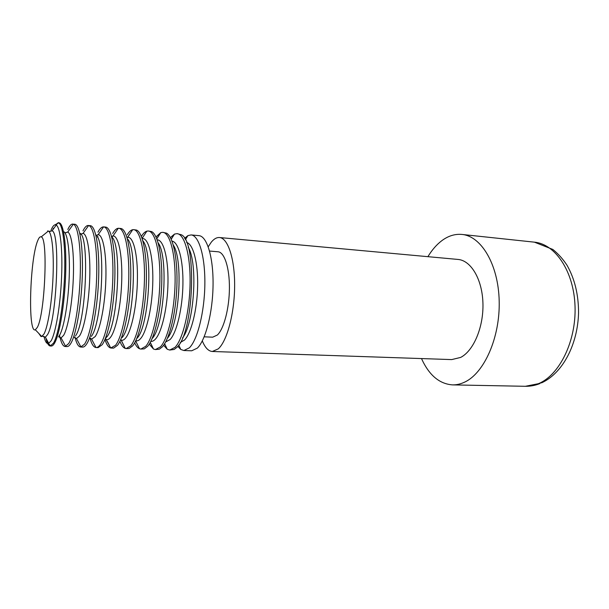 <?xml version="1.0" encoding="UTF-8"?>
<svg xmlns="http://www.w3.org/2000/svg" width="609" height="609" viewBox="0 0 609 609"><rect width="100%" height="100%" fill="white"/><g stroke="black" fill="none" stroke-linecap="round" stroke-linejoin="round"><path stroke-width="0.91" d="M38.786 333.405L40.978 336.526L41.747 336.518L44.046 333.915C48.004 326.576 52.016 301.691 53.021 276.836C54.056 251.966 51.902 232.44 48.37 231.047L47.609 230.94L48.164 231.207M53.394 228.2L52.724 229.92M45.919 338.178C47.091 343.24 48.545 345.843 50.273 345.996L53.562 343.065C58.449 334.744 63.389 305.528 64.531 276.242C65.703 246.927 62.872 224.173 58.456 222.81L55.16 224.782M51.103 230.027C52.755 226.061 54.361 224.348 55.914 224.881L56.234 225.048C60.306 227.34 62.773 249.614 61.57 277.476C60.39 305.322 55.746 332.773 51.156 340.758L48.461 343.575C46.672 343.925 45.18 341.558 43.977 336.48M183.842 350.518L191.698 350.784L197.308 348.135C205.591 340.378 212.777 312.486 213.059 284.837C213.416 257.15 206.923 236.109 198.922 235.645L191.104 234.929C198.922 235.371 205.241 256.48 204.852 284.281C204.525 312.044 197.453 340.058 189.338 347.853L183.842 350.518L180.782 349.452L177.798 346.3M204.175 336.823L212.686 337.173L217.344 335.041C223.876 328.997 229.319 308.329 229.418 288.049C229.57 267.739 224.417 252.141 218.045 251.776L209.557 251.06M202.317 340.895C205.058 347.663 208.4 351.195 212.335 351.484L451.688 359.592L460.632 357.43C473.604 350.875 483.736 327.003 482.929 303.076C482.229 279.128 470.924 260.408 457.976 259.434L219.491 237.533C216.682 237.335 213.926 238.903 211.224 242.26L208.225 246.79M212.335 351.484L218.258 348.873C226.982 341.215 234.442 313.643 234.632 286.291C234.884 258.901 227.949 238.043 219.491 237.533M421.497 358.572C429.025 375.144 439.371 383.921 452.517 384.888C456.529 384.972 460.556 384.051 464.598 382.147C484.125 373.256 500.141 337.584 499.19 301.021C498.398 264.42 481.217 236.071 461.965 234.442C454.992 233.803 448.3 235.866 441.89 240.624C436.661 244.567 431.994 249.918 427.899 256.678M37.72 240.692C29.864 258.718 27.664 333.899 35.345 329.796L37.286 327.429C44.99 314.518 48.21 237.221 41.184 236.909C40.08 236.391 38.923 237.655 37.72 240.692M48.903 344.039L50.676 345.897M50.273 345.996L51.27 346.026C52.328 346.064 53.425 345.09 54.574 343.103C59.575 334.661 64.607 304.546 65.635 274.865C66.701 245.145 63.595 222.909 59.012 222.795L58.015 222.704M78.226 341.855L80.221 345.615M80.715 347.023L82.657 347.092C83.897 347.13 85.184 346.178 86.508 344.23C92.286 335.94 97.828 306.327 98.681 277.103C99.579 247.833 95.674 225.863 90.277 225.665L88.594 225.528C93.862 226.297 97.592 248.518 96.625 277.628C95.704 306.692 90.223 335.917 84.537 344.154L80.715 347.023C78.447 346.818 76.567 343.659 75.067 337.553M75.006 337.295L74.899 336.861M116.844 230.362L114.21 234.229M105.989 336.846L106.225 337.736M107.466 341.588L109.597 345.752M111.249 348.059L113.693 348.089L117.499 345.318C123.901 337.295 129.862 308.984 130.684 280.566C131.559 252.118 127.197 229.958 121.199 228.558L118.77 228.284C124.875 228.55 129.496 250.284 128.75 279.135C128.05 307.948 122.051 337.104 115.588 345.25L110.747 348.005C108.547 347.473 106.651 344.77 105.06 339.883M145.033 233.94L142.156 238.294M135.7 341.055L138.015 345.737M140.907 349.064L144.264 348.881L147.584 346.384C154.503 338.657 160.806 311.915 161.712 284.472C162.656 257.006 158.081 234.579 151.633 231.603L148.322 231.001C155.15 231.336 160.479 252.819 159.878 281.236C159.337 309.623 152.889 338.315 145.734 346.315L140.907 349.064L139.491 348.751C137.71 347.967 136.112 345.996 134.68 342.829M141.364 236.406L141.585 236.056C143.328 233.3 145.094 231.664 146.883 231.138L148.322 231.001M164.552 343.879L165.519 345.6M169.736 350.046L174.197 349.444L176.816 347.412C193.723 333.481 197.301 241.499 181.398 234.785L177.044 233.635C184.542 234.046 190.541 255.278 190.084 283.284C189.688 311.252 182.814 339.479 175.011 347.351L169.736 350.046L167.254 349.269L163.623 345.273M150.21 342.524L151.877 345.684M155.424 349.558L159.314 349.193L162.306 346.902C169.454 339.32 175.91 313.346 176.869 286.39C177.874 259.419 173.238 236.909 166.6 233.178L162.786 232.326C169.949 232.707 175.62 254.06 175.095 282.264C174.623 310.445 167.962 338.901 160.479 346.841L155.424 349.558L153.498 349.041L149.251 344.131M131.057 232.151L128.309 236.246M121.709 341.36L123.924 345.767M126.185 348.569L129.062 348.515L132.655 345.859C139.324 337.98 145.46 310.461 146.32 282.53C147.218 254.57 142.734 232.265 136.5 230.065L133.653 229.654C140.123 229.958 145.109 251.563 144.432 280.193C143.815 308.793 137.588 337.713 130.768 345.79L126.185 348.569L125.248 348.401C123.224 347.709 121.45 345.349 119.912 341.314M97.92 236.52L97.569 237.457M92.971 341.756L95.034 345.706M96.093 347.549L98.156 347.61L102.114 344.778C108.242 336.594 114.005 307.469 114.819 278.572C115.672 249.644 111.462 227.659 105.722 227.088L103.675 226.898C109.407 227.127 113.655 248.99 112.825 278.054C112.041 307.088 106.286 336.488 100.18 344.709C98.78 346.643 97.417 347.594 96.093 347.549L95.986 347.541C93.641 347.252 91.662 344.207 90.063 338.414M89.949 337.995L89.774 337.325M63.214 341.893L65.14 345.47M65.117 346.498L67.074 346.567C68.231 346.605 69.426 345.638 70.659 343.666C76.056 335.308 81.347 305.444 82.291 275.991C83.273 246.5 79.756 224.394 74.762 224.241L73.339 224.188C78.112 225.733 81.279 248.411 80.16 277.46C79.086 306.487 73.91 335.361 68.665 343.598L65.117 346.498C63.039 346.3 61.326 343.194 59.979 337.173M59.811 336.389L59.575 335.224M82.991 230.841C84.796 227.172 86.585 225.391 88.351 225.49M112.703 233.483C114.553 230.202 116.403 228.466 118.268 228.284L118.77 228.284M158.782 235.729L157.48 237.472M170.383 237.601L174.486 234.092L177.044 233.635M172.309 237.518L171.403 238.713M184.573 238.355L187.93 235.599L191.104 234.929M155.98 236.939L160.806 232.6L162.786 232.326M127.243 234.777C129.047 231.763 130.866 230.073 132.701 229.7L133.653 229.654M97.95 232.174C99.83 228.611 101.703 226.852 103.568 226.891L103.675 226.898M58.403 222.848L56.409 224.477M67.82 229.486C69.502 225.779 71.169 223.975 72.806 224.066M79.771 233.247C89.599 235.196 86.181 321.917 75.554 335.81M111.683 236.848C121.99 244.331 118.146 324.277 106.773 337.028M142.849 240.799C153.407 252.651 149.053 326.386 137.078 338.216M173.283 245.046C183.469 259.906 179.389 324.787 167.429 338.246M188.234 247.277C198.062 263.187 194.286 323.349 182.548 337.911M158.15 242.892C168.64 256.465 164.255 326.348 152.151 338.497M127.357 238.781C137.817 248.571 133.729 325.358 122.036 337.63M95.826 234.99C105.913 239.885 102.297 323.135 91.281 336.427M63.519 231.633C67.515 232.471 70.149 251.92 69.205 277.141C68.299 302.338 63.983 327.771 59.598 335.186L58.997 336.138M452.517 384.888L525.354 386.296L538.386 383.7C559.397 375.228 576.32 341.223 575.033 306.289C573.906 271.325 555.225 243.988 534.405 242.161L552.843 249.439C558.202 253.77 562.922 259.031 567.002 265.235C574.721 278.823 578.573 294.718 578.55 312.927C577.72 344.214 562.929 373.142 541.431 382.932M49.565 231.542L52.077 230.811C60.519 232.615 56.744 320.57 47.472 334.714L45.393 337.211L43.026 336.221M80.776 234.176L83.098 233.354C87.529 234.229 90.574 253.527 89.721 278.511C88.899 303.465 84.308 328.632 79.513 335.962L76.49 338.574L74.427 337.622M111.576 236.437L113.015 235.98C118.298 235.516 122.34 254.022 121.77 279.074C121.252 304.089 116.159 329.842 110.61 337.18C109.194 339.084 107.831 339.929 106.506 339.708L105.426 339.274M142.179 238.629C148.208 237.358 153.133 255.27 152.829 280.209C152.57 305.109 147.051 331.068 140.801 338.36C139.073 340.423 137.39 341.215 135.769 340.728M171.997 241.141C178.361 241.743 183.347 260.203 182.921 284.236C182.54 308.238 176.755 332.522 170.132 339.51L165.663 341.961M186.613 242.481C193.137 243.889 198.131 262.525 197.636 286.116C197.194 309.692 191.287 333.222 184.481 340.073L180.333 342.464M157.183 239.855C163.387 239.573 168.35 257.79 167.985 282.272C167.673 306.715 162.017 331.798 155.569 338.939C153.948 340.774 152.357 341.596 150.811 341.39M126.984 237.48L127.585 237.32C133.28 236.185 137.832 254.28 137.421 279.356C137.071 304.386 131.742 330.428 125.812 337.774C124.198 339.822 122.637 340.629 121.122 340.195L120.628 340.005M96.199 235.356L98.194 234.655C103.05 234.861 106.59 253.77 105.875 278.793C105.197 303.784 100.348 329.241 95.171 336.579L91.632 339.167L90.025 338.482M65.27 232.882L67.728 232.067C71.725 233.62 74.29 253.291 73.308 278.229C72.364 303.145 68.025 328.023 63.61 335.346L61.083 337.919L58.647 336.678M48.918 231.435L52.077 230.811L56.234 225.048M64.996 232.851L67.728 232.067L73.339 224.188M40.978 336.526L41.564 336.328M42.333 336.198L45.393 337.211L48.804 343.453M48.461 343.575L50.722 345.95M540.145 383.48C535.357 385.428 530.424 386.372 525.354 386.296M35.345 329.796L41.747 336.518M80.967 347.023L76.49 338.574L74.549 337.432M80.822 234.237L83.098 233.354L88.594 225.528M110.747 348.005L105.722 338.771M111.736 236.901L113.015 235.98L118.268 228.284M142.103 238.385L146.883 231.138M171.205 239.253L174.486 234.092M185.357 239.733L187.93 235.599M156.787 238.804L160.806 232.6M125.248 348.401L120.909 339.54M127.152 238.043L132.701 229.7M95.986 347.541L91.632 339.167L90.269 338.079M96.405 235.584L98.194 234.655L103.568 226.891M65.665 346.437L61.083 337.919L58.609 336.807M150.286 342.38L153.498 349.041M178.742 345.037L180.782 349.452M164.643 343.742L167.254 349.269M135.655 340.964L139.491 348.751M41.184 236.909L48.37 231.047M461.965 234.442L534.405 242.161M55.914 224.881L58.456 222.81"/></g></svg>

